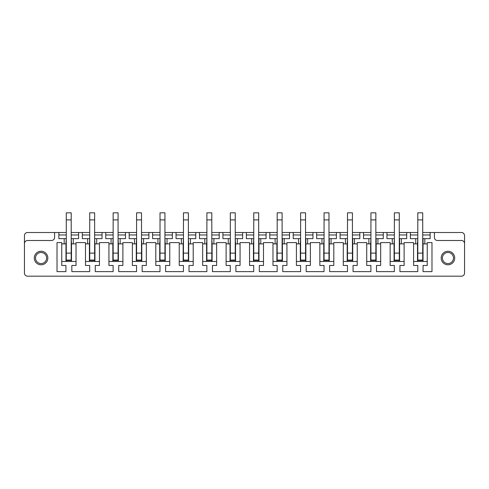 <?xml version="1.0" encoding="UTF-8"?>
<svg xmlns="http://www.w3.org/2000/svg" width="489" height="489" viewBox="0 0 489 489"><rect width="100%" height="100%" fill="white"/><g stroke="black" fill="none" stroke-linecap="round" stroke-linejoin="round"><path stroke-width="0.73" d="M24.45 243.516L24.45 235.582C24.633 233.711 25.654 232.691 27.525 232.507L54.591 232.507L54.591 237.428A3.075 3.075 0 0 1 51.516 240.502L27.525 240.502A3.075 3.075 0 0 0 24.45 243.516L24.45 273.1A3.075 3.075 0 0 0 27.525 276.175L461.475 276.175A3.075 3.075 0 0 0 464.55 273.1L464.55 235.582C464.367 233.711 463.346 232.691 461.475 232.507L434.409 232.507L434.409 237.428A3.075 3.075 0 0 0 437.484 240.502L461.475 240.502A3.075 3.075 0 0 1 464.55 243.516M71.198 232.507L89.713 232.507M94.634 232.507L113.148 232.507M118.069 232.507L136.584 232.507M141.504 232.507L160.019 232.507M164.94 232.507L183.454 232.507M188.375 232.507L206.89 232.507M211.81 232.507L230.325 232.507M235.246 232.507L253.754 232.507M258.675 232.507L277.19 232.507M282.11 232.507L300.625 232.507M305.546 232.507L324.06 232.507M328.981 232.507L347.496 232.507M352.416 232.507L370.931 232.507M375.852 232.507L394.366 232.507M399.287 232.507L417.802 232.507M422.722 232.507L434.409 232.507M54.591 232.507L66.278 232.507M76.027 265.472L71.84 265.472L71.84 271.627L89.683 271.627L89.683 265.472L85.496 265.472L85.496 242.593L76.027 242.593L76.027 265.472M71.198 238.656L71.504 243.883L76.027 243.883M71.504 238.656L73.283 238.656L73.283 243.883M58.863 232.507L58.863 238.656L64.193 238.656L64.193 243.883L65.972 243.883L66.278 238.656M64.193 238.656L65.972 238.656M73.283 238.656L78.607 238.656L78.607 232.507M58.863 234.964L66.278 234.964M71.198 234.964L78.607 234.964M94.634 238.656L94.939 243.883L99.463 243.883L99.463 242.593L108.931 242.593L108.931 243.883L112.843 243.883L113.148 238.656M94.939 238.656L96.718 238.656L96.718 243.883M82.299 232.507L82.299 238.656L87.629 238.656L87.629 243.883L89.408 243.883L89.713 238.656M87.629 238.656L89.408 238.656M94.634 260.069L94.634 260.49L89.713 260.49L94.634 260.49L94.634 260.069L89.713 260.069L89.713 260.49L89.713 253.113L94.634 253.113L94.634 260.069M96.718 238.656L102.042 238.656L102.042 232.507M82.299 234.964L89.713 234.964M94.634 234.964L102.042 234.964M118.069 238.656L118.375 243.883L122.898 243.883L122.898 242.593L132.366 242.593L132.366 243.883L136.278 243.883L136.584 238.656M118.375 238.656L120.153 238.656L120.153 243.883M105.734 232.507L105.734 238.656L112.843 238.656M111.064 238.656L111.064 243.883M118.069 260.069L118.069 260.49L113.148 260.49L118.069 260.49L118.069 260.069L113.148 260.069L113.148 260.49L113.148 253.113L118.069 253.113L118.069 260.069M120.153 238.656L125.477 238.656L125.477 232.507M105.734 234.964L113.148 234.964M118.069 234.964L125.477 234.964M141.504 238.656L141.81 243.883L146.333 243.883L146.333 242.593L155.802 242.593L146.333 242.593M141.81 238.656L143.589 238.656L143.589 243.883M129.169 232.507L129.169 238.656L136.278 238.656M134.499 238.656L134.499 243.883M141.504 260.069L141.504 260.49L136.584 260.49L141.504 260.49L141.504 260.069L136.584 260.069L136.584 260.49L136.584 253.113L141.504 253.113L141.504 260.069M143.589 238.656L148.913 238.656L148.913 232.507M129.169 234.964L136.584 234.964M141.504 234.964L148.913 234.964M164.94 238.656L165.245 243.883L169.769 243.883L169.769 242.593L179.237 242.593L169.769 242.593M165.245 238.656L167.024 238.656L167.024 243.883M152.605 232.507L152.605 238.656L157.935 238.656L157.935 243.883L159.714 243.883L160.019 238.656M157.935 238.656L159.714 238.656M164.94 260.069L164.94 260.49L160.019 260.49L164.94 260.49L164.94 260.069L160.019 260.069L160.019 260.49L160.019 253.113L164.94 253.113L164.94 260.069M167.024 238.656L172.348 238.656L172.348 232.507M152.605 234.964L160.019 234.964M164.94 234.964L172.348 234.964M188.375 238.656L188.681 243.883L193.204 243.883L193.204 242.593L202.672 242.593L193.204 242.593M188.681 238.656L190.459 238.656L190.459 243.883M176.04 232.507L176.04 238.656L181.37 238.656L181.37 243.883L183.149 243.883L183.454 238.656M181.37 238.656L183.149 238.656M188.375 260.069L188.375 260.49L183.454 260.49L188.375 260.49L188.375 260.069L183.454 260.069L183.454 260.49L183.454 253.113L188.375 253.113L188.375 260.069M190.459 238.656L195.783 238.656L195.783 232.507M176.04 234.964L183.454 234.964M188.375 234.964L195.783 234.964M211.81 238.656L212.116 243.883L216.639 243.883L216.639 242.593L226.107 242.593L216.639 242.593M212.116 238.656L213.895 238.656L213.895 243.883M199.475 232.507L199.475 238.656L204.805 238.656L204.805 243.883L206.584 243.883L206.89 238.656M204.805 238.656L206.584 238.656M211.81 260.069L211.81 260.49L206.89 260.49L211.81 260.49L211.81 260.069L206.89 260.069L206.89 260.49L206.89 253.113L211.81 253.113L211.81 260.069M213.895 238.656L219.219 238.656L219.219 232.507M199.475 234.964L206.89 234.964M211.81 234.964L219.219 234.964M235.246 238.656L235.551 243.883L240.068 243.883L240.068 242.593L249.543 242.593L240.068 242.593M235.551 238.656L237.33 238.656L237.33 243.883M222.911 232.507L222.911 238.656L228.241 238.656L228.241 243.883L230.019 243.883L230.325 238.656M228.241 238.656L230.019 238.656M235.246 260.069L235.246 260.49L230.325 260.49L235.246 260.49L235.246 260.069L230.325 260.069L230.325 260.49L230.325 253.113L235.246 253.113L235.246 260.069M237.33 238.656L242.654 238.656L242.654 232.507M222.911 234.964L230.325 234.964M235.246 234.964L242.654 234.964M258.675 238.656L258.987 238.656L258.987 243.883L263.504 243.883L263.504 242.593L272.978 242.593L263.504 242.593M258.987 238.656L260.765 238.656L260.765 243.883M246.346 232.507L246.346 238.656L251.676 238.656L251.676 243.883L253.449 243.883L253.754 238.656M251.676 238.656L253.449 238.656M258.675 260.069L258.675 260.49L253.754 260.49L258.675 260.49L258.675 260.069L253.754 260.069L253.754 260.49L253.754 253.113L258.675 253.113L258.675 260.069M260.765 238.656L266.089 238.656L266.089 232.507M246.346 234.964L253.754 234.964M258.675 234.964L266.089 234.964M282.11 238.656L282.422 238.656L282.422 243.883L286.939 243.883L286.939 242.593L296.413 242.593L286.939 242.593M282.422 238.656L284.201 238.656L284.201 243.883M269.781 232.507L269.781 238.656L275.111 238.656L275.111 243.883L276.884 243.883L277.19 238.656M275.111 238.656L276.884 238.656M282.11 260.069L282.11 260.49L277.19 260.49L282.11 260.49L282.11 260.069L277.19 260.069L277.19 260.49L277.19 253.113L282.11 253.113L282.11 260.069M284.201 238.656L289.525 238.656L289.525 232.507M269.781 234.964L277.19 234.964M282.11 234.964L289.525 234.964M305.546 238.656L305.857 238.656L305.857 243.883L310.374 243.883L310.374 242.593L319.849 242.593L310.374 242.593M305.857 238.656L307.636 238.656L307.636 243.883M293.217 232.507L293.217 238.656L298.547 238.656L298.547 243.883L300.319 243.883L300.625 238.656M298.547 238.656L300.319 238.656M305.546 260.069L305.546 260.49L300.625 260.49L305.546 260.49L305.546 260.069L300.625 260.069L300.625 260.49L300.625 253.113L305.546 253.113L305.546 260.069M307.636 238.656L312.96 238.656L312.96 232.507M293.217 234.964L300.625 234.964M305.546 234.964L312.96 234.964M328.981 238.656L329.293 238.656L329.293 243.883L333.81 243.883L333.81 242.593L343.284 242.593L333.81 242.593M329.293 238.656L331.071 238.656L331.071 243.883M316.652 232.507L316.652 238.656L321.982 238.656L321.982 243.883L323.755 243.883L324.06 238.656M321.982 238.656L323.755 238.656M328.981 260.069L328.981 260.49L324.06 260.49L328.981 260.49L328.981 260.069L324.06 260.069L324.06 260.49L324.06 253.113L328.981 253.113L328.981 260.069M331.071 238.656L336.395 238.656L336.395 232.507M316.652 234.964L324.06 234.964M328.981 234.964L336.395 234.964M352.416 238.656L352.728 238.656L352.728 243.883L357.245 243.883L357.245 242.593L366.719 242.593L357.245 242.593M352.728 238.656L354.501 238.656L354.501 243.883M340.087 232.507L340.087 238.656L345.417 238.656L345.417 243.883L347.19 243.883L347.496 238.656M345.417 238.656L347.19 238.656M352.416 260.069L352.416 260.49L347.496 260.49L352.416 260.49L352.416 260.069L347.496 260.069L347.496 260.49L347.496 253.113L352.416 253.113L352.416 260.069M354.501 238.656L359.831 238.656L359.831 232.507M340.087 234.964L347.496 234.964M352.416 234.964L359.831 234.964M375.852 238.656L376.163 238.656L376.163 243.883L380.68 243.883L380.68 242.593L390.155 242.593L380.68 242.593M376.163 238.656L377.936 238.656L377.936 243.883M363.523 232.507L363.523 238.656L368.853 238.656L368.853 243.883L370.625 243.883L370.931 238.656M368.853 238.656L370.625 238.656M375.852 260.069L375.852 260.49L370.931 260.49L375.852 260.49L375.852 260.069L370.931 260.069L370.931 260.49L370.931 253.113L375.852 253.113L375.852 260.069M377.936 238.656L383.266 238.656L383.266 232.507M363.523 234.964L370.931 234.964M375.852 234.964L383.266 234.964M399.287 238.656L399.599 238.656L399.599 243.883L404.116 243.883L404.116 242.593L413.59 242.593L404.116 242.593M399.599 238.656L401.371 238.656L401.371 243.883M386.958 232.507L386.958 238.656L392.288 238.656L392.288 243.883L394.061 243.883L394.366 238.656M392.288 238.656L394.061 238.656M399.287 260.069L399.287 260.49L394.366 260.49L399.287 260.49L399.287 260.069L394.366 260.069L394.366 260.49L394.366 253.113L399.287 253.113L399.287 260.069M401.371 238.656L406.701 238.656L406.701 232.507M386.958 234.964L394.366 234.964M399.287 234.964L406.701 234.964M422.722 238.656L423.034 238.656L423.034 243.883L427.245 243.883L427.245 265.472L423.064 265.472L423.064 271.627L431.983 271.627L431.983 242.593L427.245 242.593L427.245 243.883M423.034 238.656L424.807 238.656L424.807 243.883M410.393 232.507L410.393 238.656L415.723 238.656L415.723 243.883L417.496 243.883L417.802 238.656M415.723 238.656L417.496 238.656M422.722 260.069L422.722 260.49L417.802 260.49L422.722 260.49L422.722 260.069L417.802 260.069L417.802 260.49L417.802 253.113L422.722 253.113L422.722 260.069M424.807 238.656L430.137 238.656L430.137 232.507M410.393 234.964L417.802 234.964M422.722 234.964L430.137 234.964M85.496 261.474L99.463 261.474L99.463 265.472L95.276 265.472L95.276 271.627L113.118 271.627L113.118 265.472L108.931 265.472L108.931 243.883M108.931 261.474L122.898 261.474L122.898 265.472L118.711 265.472L118.711 271.627L136.553 271.627L136.553 265.472L132.366 265.472L132.366 243.883M132.366 261.474L146.333 261.474L146.333 265.472L142.146 265.472L142.146 271.627L159.989 271.627L159.989 265.472L155.802 265.472L155.802 242.593M155.802 261.474L169.769 261.474L169.769 265.472L165.582 265.472L165.582 271.627L183.424 271.627L183.424 265.472L179.237 265.472L179.237 242.593M179.237 261.474L193.204 261.474L193.204 265.472L189.017 265.472L189.017 271.627L206.859 271.627L206.859 265.472L202.672 265.472L202.672 242.593M202.672 261.474L216.639 261.474L216.639 265.472L212.452 265.472L212.452 271.627L230.288 271.627L230.288 265.472L226.107 265.472L226.107 242.593M226.107 261.474L240.068 261.474L240.068 265.472L235.887 265.472L235.887 271.627L253.724 271.627L253.724 265.472L249.543 265.472L249.543 242.593M249.543 261.474L263.504 261.474L263.504 265.472L259.323 265.472L259.323 271.627L277.159 271.627L277.159 265.472L272.978 265.472L272.978 242.593M272.978 261.474L286.939 261.474L286.939 265.472L282.758 265.472L282.758 271.627L300.594 271.627L300.594 265.472L296.413 265.472L296.413 242.593M296.413 261.474L310.374 261.474L310.374 265.472L306.193 265.472L306.193 271.627L324.03 271.627L324.03 265.472L319.849 265.472L319.849 242.593M319.849 261.474L333.81 261.474L333.81 265.472L329.629 265.472L329.629 271.627L347.465 271.627L347.465 265.472L343.284 265.472L343.284 242.593M343.284 261.474L357.245 261.474L357.245 265.472L353.064 265.472L353.064 271.627L370.9 271.627L370.9 265.472L366.719 265.472L366.719 242.593M366.719 261.474L380.68 261.474L380.68 265.472L376.499 265.472L376.499 271.627L394.336 271.627L394.336 265.472L390.155 265.472L390.155 242.593M390.155 261.474L404.116 261.474L404.116 265.472L399.935 265.472L399.935 271.627L417.771 271.627L417.771 265.472L413.59 265.472L413.59 242.593M36.198 260.686A5.538 5.538 0 0 0 43.71 262.893A5.538 5.538 0 0 0 45.917 255.38A5.538 5.538 0 0 0 38.405 253.174A5.538 5.538 0 0 0 36.198 260.686M35.122 261.279A6.767 6.767 0 0 0 44.303 263.968A6.767 6.767 0 0 0 46.993 254.787A6.767 6.767 0 0 0 37.812 252.092A6.767 6.767 0 0 0 35.122 261.279M452.802 260.686A5.538 5.538 0 0 1 445.29 262.893A5.538 5.538 0 0 1 443.083 255.38A5.538 5.538 0 0 1 450.595 253.174A5.538 5.538 0 0 1 452.802 260.686M453.878 261.279A6.767 6.767 0 0 1 444.697 263.968A6.767 6.767 0 0 1 442.007 254.787A6.767 6.767 0 0 1 451.188 252.092A6.767 6.767 0 0 1 453.878 261.279M404.116 261.474L404.116 243.883M380.68 261.474L380.68 243.883M357.245 261.474L357.245 243.883M333.81 261.474L333.81 243.883M310.374 261.474L310.374 243.883M286.939 261.474L286.939 243.883M263.504 261.474L263.504 243.883M240.068 261.474L240.068 243.883M216.639 261.474L216.639 243.883M193.204 261.474L193.204 243.883M169.769 261.474L169.769 243.883M146.333 261.474L146.333 243.883M122.898 261.474L122.898 243.883M99.463 261.474L99.463 243.883M413.59 261.474L423.034 261.474L423.034 243.883M417.496 261.474L417.496 243.883M399.599 261.474L399.599 243.883M394.061 261.474L394.061 243.883M376.163 261.474L376.163 243.883M370.625 261.474L370.625 243.883M352.728 261.474L352.728 243.883M347.19 261.474L347.19 243.883M329.293 261.474L329.293 243.883M323.755 261.474L323.755 243.883M305.857 261.474L305.857 243.883M300.319 261.474L300.319 243.883M282.422 261.474L282.422 243.883M276.884 261.474L276.884 243.883M258.987 261.474L258.987 243.883M253.449 261.474L253.449 243.883M235.551 261.474L235.551 243.883M230.019 261.474L230.019 243.883M212.116 261.474L212.116 243.883M206.584 261.474L206.584 243.883M188.681 261.474L188.681 243.883M183.149 261.474L183.149 243.883M165.245 261.474L165.245 243.883M159.714 261.474L159.714 243.883M141.81 261.474L141.81 243.883M136.278 261.474L136.278 243.883M118.375 261.474L118.375 243.883M112.843 261.474L112.843 243.883M94.939 261.474L94.939 243.883M89.408 261.474L89.408 243.883M61.755 261.474L61.755 265.472L65.936 265.472L65.936 271.627L57.017 271.627L57.017 242.593L61.755 242.593L61.755 261.474L71.504 261.474L71.504 243.883M65.972 261.474L65.972 243.883M390.155 243.883L392.288 243.883M366.719 243.883L368.853 243.883M343.284 243.883L345.417 243.883M319.849 243.883L321.982 243.883M296.413 243.883L298.547 243.883M272.978 243.883L275.111 243.883M249.543 243.883L251.676 243.883M226.107 243.883L228.241 243.883M202.672 243.883L204.805 243.883M179.237 243.883L181.37 243.883M155.802 243.883L157.935 243.883M85.496 243.883L87.629 243.883M413.59 243.883L415.723 243.883M61.755 243.883L64.193 243.883M71.504 261.474L76.027 261.474M423.034 261.474L427.245 261.474M66.278 260.069L66.278 260.49L71.198 260.49L66.278 260.49L66.278 260.069L71.198 260.069L71.198 260.49L71.198 219.897L66.278 219.897L66.278 260.069M66.278 219.897L66.278 212.825L71.198 212.825L71.198 219.897M94.634 219.897L89.713 219.897L89.713 212.825L94.634 212.825L94.634 253.113M89.713 219.897L89.713 253.113M118.069 219.897L113.148 219.897L113.148 212.825L118.069 212.825L118.069 253.113M113.148 219.897L113.148 253.113M141.504 219.897L136.584 219.897L136.584 212.825L141.504 212.825L141.504 253.113M136.584 219.897L136.584 253.113M164.94 219.897L160.019 219.897L160.019 212.825L164.94 212.825L164.94 253.113M160.019 219.897L160.019 253.113M188.375 219.897L183.454 219.897L183.454 212.825L188.375 212.825L188.375 253.113M183.454 219.897L183.454 253.113M211.81 219.897L206.89 219.897L206.89 212.825L211.81 212.825L211.81 253.113M206.89 219.897L206.89 253.113M235.246 219.897L230.325 219.897L230.325 212.825L235.246 212.825L235.246 253.113M230.325 219.897L230.325 253.113M258.675 219.897L253.754 219.897L253.754 212.825L258.675 212.825L258.675 253.113M253.754 219.897L253.754 253.113M282.11 219.897L277.19 219.897L277.19 212.825L282.11 212.825L282.11 253.113M277.19 219.897L277.19 253.113M305.546 219.897L300.625 219.897L300.625 212.825L305.546 212.825L305.546 253.113M300.625 219.897L300.625 253.113M328.981 219.897L324.06 219.897L324.06 212.825L328.981 212.825L328.981 253.113M324.06 219.897L324.06 253.113M352.416 219.897L347.496 219.897L347.496 212.825L352.416 212.825L352.416 253.113M347.496 219.897L347.496 253.113M375.852 219.897L370.931 219.897L370.931 212.825L375.852 212.825L375.852 253.113M370.931 219.897L370.931 253.113M399.287 219.897L394.366 219.897L394.366 212.825L399.287 212.825L399.287 253.113M394.366 219.897L394.366 253.113M422.722 219.897L417.802 219.897L417.802 212.825L422.722 212.825L422.722 253.113M417.802 219.897L417.802 253.113M66.278 253.113L71.198 253.113"/></g></svg>
